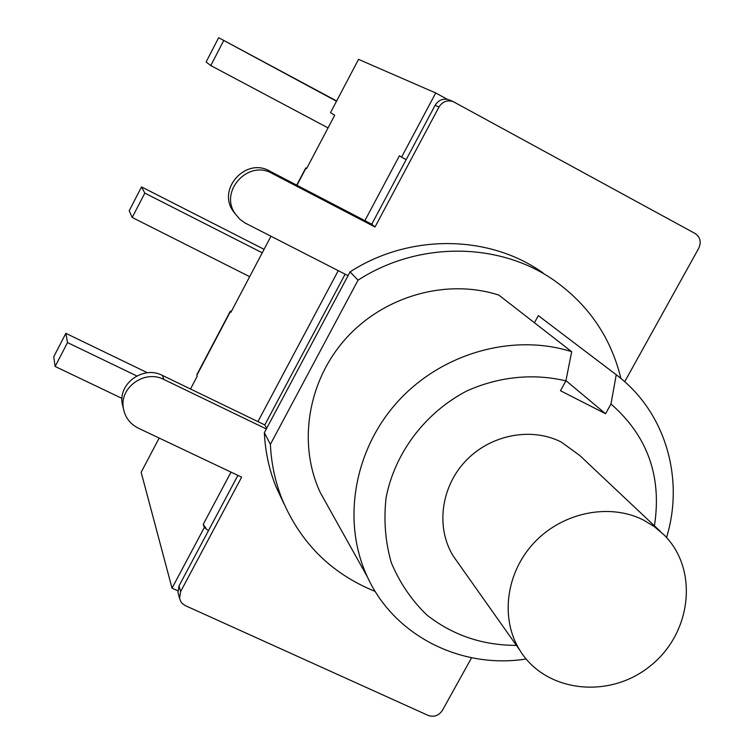 <?xml version="1.0" encoding="UTF-8"?>
<svg xmlns="http://www.w3.org/2000/svg" width="754" height="754" viewBox="0 0 754 754"><rect width="100%" height="100%" fill="white"/><g stroke="black" fill="none" stroke-linecap="round" stroke-linejoin="round"><path stroke-width="1.13" d="M237.906 475.397L179.047 585.858L177.972 592.531L178.415 594.152M345.134 274.183L264.805 424.936L162.412 375.417C143.722 365.379 118.416 383.089 122.176 403.588L123.458 408.8M284.098 504.058L275.738 486.189C269.037 469.167 265.238 451.335 264.352 432.673L348.056 275.672L244.89 222.892L239.81 219.235L235.107 213.655C219.15 191.205 248.236 159.433 272.043 173.392L375.011 227.001L438.979 107.03C442.513 101.526 447.282 99.745 453.286 101.658L449.346 99.933C443.39 98.029 438.658 99.801 435.152 105.249L371.75 224.23L269.621 171.035C246.011 157.19 217.171 188.688 233.005 210.96L235.625 214.428M348.056 275.672L350.063 271.892C409.526 233.438 489.139 234.522 542.946 272.854M453.286 101.658L695.075 233.476C700.278 237.086 701.503 242.006 698.769 248.217L624.708 381.722M471.599 657.742L442.4 710.381C438.753 715.697 433.993 717.374 428.112 715.405L185.399 605.66L182.477 603.7L180.753 601.522L179.546 598.29L180.63 591.57L241.629 477.169L138.35 428.168C129.886 423.861 124.872 417.103 123.317 407.895C119.528 387.226 145.051 369.366 163.891 379.479L266.332 428.969M375.011 227.001L371.75 224.23M266.624 428.413L264.805 424.936M643.228 519.911L654.378 526.641L664.189 535.029C699.052 569.704 691.588 633.605 650.005 666.168C609.043 699.505 545.481 692.313 519.845 650.278C499.977 618.553 505.906 572.493 534.35 542.475C562.663 512.343 609.26 502.871 643.228 519.911M458.215 563.097L453.437 556.329C435.727 528.102 440.647 487.47 465.444 461.194C490.128 434.794 531.052 426.726 561.136 441.985L579.751 455.473L660.25 531.325M534.426 322.74L538.318 315.624L616.244 374.757L610.976 403.984L605.566 413.729L560.476 390.713L565.886 380.883L571.683 351.703L498.856 295.097C446.905 278.283 384.257 295.794 345.907 338.508C307.509 381.204 297.557 444.257 320.403 492.805L367.443 576.999C394.285 635.848 461.156 669.288 526.132 658.996M605.566 413.729L565.943 380.638M571.683 351.703C512.88 332.919 441.41 353.174 397.443 401.957C353.438 450.722 341.76 522.324 367.443 576.999M666.536 537.498C684.509 479.101 665.763 413.371 618.525 376.529L616.244 374.757M610.976 403.984C647.592 436.001 662.069 476.613 654.415 525.821M516.386 645.377C482.626 645.386 452.805 635.283 426.934 615.076C411.533 600.175 399.658 582.71 391.298 562.682C385.285 541.655 383.56 519.93 386.123 497.499C394.823 452.9 425.181 412.655 466.717 391.015C498.62 376.604 533.502 373.098 565.886 380.883M329.423 508.95L320.403 492.805M375.219 591.438C331.487 573.756 300.403 542.927 281.977 498.941C275.144 481.589 271.28 463.39 270.384 444.351L358.056 280.149C418.828 240.837 500.119 241.893 554.972 280.978C589.072 305.474 611.051 337.971 620.91 378.451M350.063 271.892L358.056 280.149M264.352 432.673L270.384 444.351M328.047 127.897L210.79 65.56L206.087 62.026L218.651 37.7L336.642 100.97M336.501 101.234L218.651 37.7M210.79 65.56L223.636 40.716M249.668 276.671L132.214 217.472L129.198 210.79L141.526 186.917L264.089 249.31M262.241 252.807L144.815 193.109L141.526 186.917M132.214 217.472L144.815 193.109M177.812 590.787L172.035 588.167L141.149 472.296L159.179 438.055M296.944 185.267L306.001 168.067L306.614 168.585L334.719 115.249L330.516 112.61L358.546 59.368L435.718 92.978L447.358 99.321M121.978 398.395L55.136 366.472L53.741 356.765L65.852 333.343L147.473 372.768M136.785 375.954L67.502 342.57L65.852 333.343M55.136 366.472L67.502 342.57M172.035 588.167L204.334 527.508L208.462 530.656M230.356 311.1L231.384 311.393M270.969 236.247L230.922 312.269L230.46 311.477L196.851 375.285L197.246 376.189L190.498 388.998M406.189 159.603L401.562 157.134L435.718 92.978M406.152 159.669L403.192 158.001M305.794 167.878L306.633 168.547M205.983 528.271L203.241 524.313L204.334 527.508M364.879 220.649L399.413 155.786L401.562 157.134M180.63 591.57L179.047 585.858M435.152 105.249L438.979 107.03M272.043 173.392L269.621 171.035M163.891 379.479L162.412 375.417M338.254 270.667L257.915 421.599M231.016 472.127L203.241 524.313M179.546 598.29L177.972 592.531M235.107 213.655L233.005 210.96M123.317 407.895L122.176 403.588M453.437 556.329L519.845 650.278M275.738 486.189L281.977 498.941M305.643 168.17L296.708 185.145M230.206 311.393L197.001 374.427"/></g></svg>
